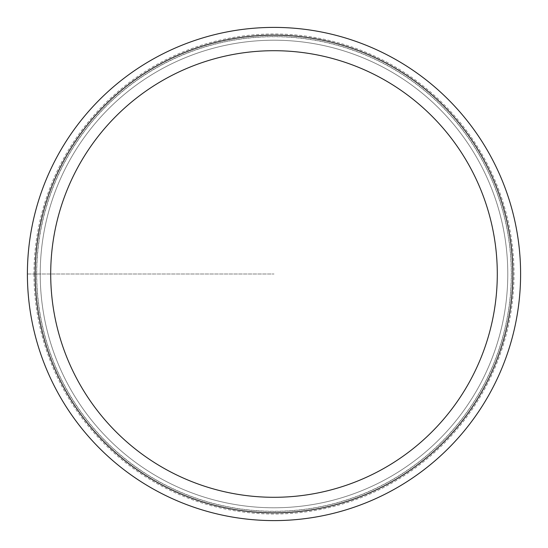 <?xml version="1.0" encoding="UTF-8"?>
<svg xmlns="http://www.w3.org/2000/svg" width="548" height="548" viewBox="0 0 548 548"><rect width="100%" height="100%" fill="white"/><g stroke="black" fill="none" stroke-linecap="round" stroke-linejoin="round"><path stroke-width="0.41" stroke-dasharray="2.74 2.06" d="M520.6 274A246.6 246.6 0 0 1 274 520.6A246.6 246.6 0 0 1 27.4 274A246.6 246.6 0 0 0 274 520.6A246.6 246.6 0 0 0 520.6 274A246.6 246.6 0 0 0 274 27.4A246.6 246.6 0 0 0 27.4 274A246.6 246.6 0 0 1 274 27.4A246.6 246.6 0 0 1 520.6 274A246.6 246.6 0 0 1 274 520.6A246.6 246.6 0 0 1 27.4 274A246.6 246.6 0 0 1 274 27.4A246.6 246.6 0 0 1 520.6 274A246.6 246.6 0 0 1 274 520.6A246.6 246.6 0 0 1 27.4 274L274 274L27.4 274A246.6 246.6 0 0 1 274 27.4A246.6 246.6 0 0 1 520.6 274M40.216 274A233.784 233.784 0 0 1 274 40.216A233.784 233.784 0 0 1 507.784 274A233.784 233.784 0 0 1 274 507.784A233.784 233.784 0 0 1 40.216 274A233.784 233.784 0 0 0 274.116 507.784A233.784 233.784 0 0 0 507.784 273.76A233.784 233.784 0 0 0 273.884 40.216A233.784 233.784 0 0 0 40.216 274.24A233.784 233.784 0 0 0 274.116 507.784A233.784 233.784 0 0 0 507.784 273.76A233.784 233.784 0 0 0 273.884 40.216A233.784 233.784 0 0 0 40.216 274M35.168 274A238.832 238.832 0 0 1 274 35.168A238.832 238.832 0 0 1 512.832 274A238.832 238.832 0 0 1 274 512.832A238.832 238.832 0 0 1 35.168 274M33.99 274A240.01 240.01 0 0 0 274 514.01A240.01 240.01 0 0 0 514.01 274A240.01 240.01 0 0 0 274 33.99A240.01 240.01 0 0 0 33.99 274M36.723 274A237.277 237.277 0 0 0 274 511.277A237.277 237.277 0 0 0 511.277 274A237.277 237.277 0 0 0 274 36.723A237.277 237.277 0 0 0 36.723 274M36.579 274.24A237.421 237.421 0 0 1 273.877 36.579A237.421 237.421 0 0 1 511.421 274A237.421 237.421 0 0 1 274.123 511.421A237.421 237.421 0 0 1 36.579 274.24"/><path stroke-width="0.82" d="M27.4 274A246.6 246.6 0 0 0 274 520.6A246.6 246.6 0 0 0 520.6 274A246.6 246.6 0 0 0 274 27.4A246.6 246.6 0 0 0 27.4 274M274 512.832A238.832 238.832 0 0 0 512.832 274A238.832 238.832 0 0 0 274 35.168A238.832 238.832 0 0 0 35.168 274A238.832 238.832 0 0 0 274 512.832M50.704 274A223.296 223.296 0 0 1 274 50.704A223.296 223.296 0 0 1 497.296 274A223.296 223.296 0 0 1 274 497.296A223.296 223.296 0 0 1 50.704 274"/></g></svg>
